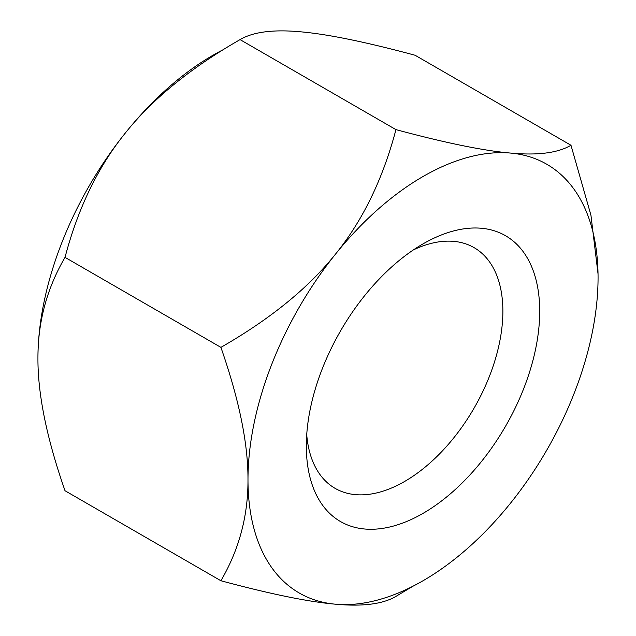 <?xml version="1.0" encoding="UTF-8"?>
<svg xmlns="http://www.w3.org/2000/svg" width="636" height="636" viewBox="0 0 636 636"><rect width="100%" height="100%" fill="white"/><g stroke="black" fill="none" stroke-linecap="round" stroke-linejoin="round"><path stroke-width="0.95" d="M412.764 586.328L395.942 596.385C382.928 604.097 362.774 606.704 335.506 604.2C308.547 601.863 270.348 594.048 220.907 580.748L65.023 490.746C46.825 438.625 37.802 394.519 37.937 358.426A247.539 142.917 -60 0 1 125.459 132.86A247.539 142.917 -60 0 1 223.236 49.672M413.416 249.892A138.982 80.239 -60 0 1 474.09 247.643A138.982 80.239 -60 0 1 502.877 311.266A138.982 80.239 -60 0 1 442.211 451.123A138.982 80.239 -60 0 1 335.116 488.361A138.982 80.239 -60 0 1 306.727 434.682M306.329 446.003A165.026 95.281 -60 0 1 423.02 243.89A165.026 95.281 -60 0 1 539.71 311.266A165.026 95.281 -60 0 1 423.02 513.379A165.026 95.281 -60 0 1 306.329 446.003A165.026 95.281 120 0 0 340.506 521.552A165.026 95.281 120 0 0 467.675 477.342A165.026 95.281 120 0 0 539.71 311.266A165.026 95.281 120 0 0 505.533 235.718A165.026 95.281 120 0 0 378.364 279.927A165.026 95.281 120 0 0 306.329 446.003M37.937 358.426C37.794 322.198 46.818 288.513 65.023 257.365C78.037 208.036 98.183 166.529 125.459 132.86C152.417 99.049 190.617 67.972 240.058 39.615C253.072 31.903 273.226 29.296 300.494 31.8C327.453 34.137 365.652 41.952 415.093 55.253L570.977 145.254C557.939 152.966 537.794 155.574 510.541 153.069A247.539 142.917 120 0 0 335.506 254.122C362.759 220.493 382.904 178.986 395.942 129.617C445.351 142.909 483.543 150.724 510.541 153.069A247.539 142.917 -60 0 1 598.063 277.574A247.539 142.917 -60 0 1 510.541 503.14A247.539 142.917 120 0 1 335.506 604.2A247.539 142.917 -60 0 1 247.984 479.687A247.539 142.917 -60 0 1 335.506 254.122C308.508 287.957 270.308 319.041 220.907 347.367C239.112 399.527 248.135 443.634 247.984 479.687C248.127 515.947 239.096 549.639 220.907 580.748M570.977 145.254L590.939 215.222L598.031 273.854M240.058 39.615L395.942 129.617M65.023 257.365L220.907 347.367"/></g></svg>
